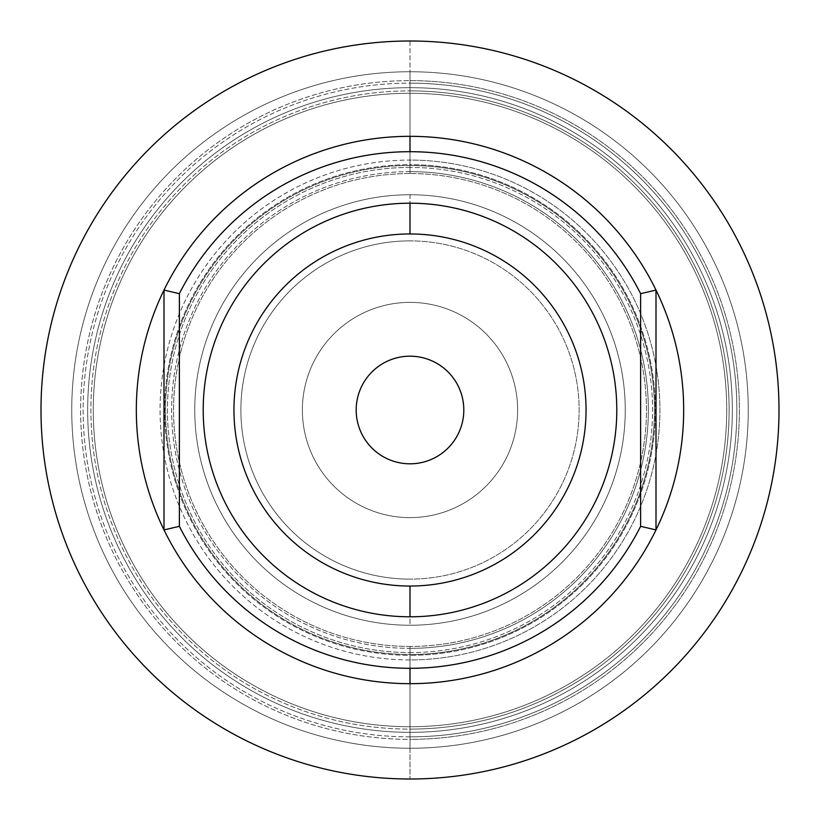 <?xml version="1.0" encoding="UTF-8"?>
<svg xmlns="http://www.w3.org/2000/svg" width="820" height="820" viewBox="0 0 820 820"><rect width="100%" height="100%" fill="white"/><g stroke="black" fill="none" stroke-linecap="round" stroke-linejoin="round"><path stroke-width="0.61" stroke-dasharray="4.1 3.07" d="M410 171.636A238.364 238.364 0 0 0 171.636 410A238.364 238.364 0 0 0 410 648.364L410 659.926A249.926 249.926 0 0 1 160.074 410A249.926 249.926 0 0 1 410 160.074L410 171.636L410 160.074A249.926 249.926 0 0 1 659.926 410A249.926 249.926 0 0 1 410 659.926L410 648.364A238.364 238.364 0 0 0 648.364 410A238.364 238.364 0 0 0 410 171.636A238.364 238.364 0 0 1 648.364 410A238.364 238.364 0 0 1 410 648.364L410 732.332A322.332 322.332 0 0 1 87.668 410A322.332 322.332 0 0 1 410 87.668L410 71.75A338.25 338.25 0 0 0 71.75 410A338.25 338.25 0 0 0 410 748.25L410 732.332L410 748.25A338.25 338.25 0 0 0 748.25 410A338.25 338.25 0 0 0 410 71.75L410 87.668A322.332 322.332 0 0 1 732.332 410A322.332 322.332 0 0 1 410 732.332A322.332 322.332 0 0 0 732.332 410A322.332 322.332 0 0 0 410 87.668L410 165.517A244.483 244.483 0 0 1 654.483 410A244.483 244.483 0 0 1 410 654.483A244.483 244.483 0 0 0 654.483 410A244.483 244.483 0 0 0 410 165.517L410 171.636L410 165.517A244.483 244.483 0 0 0 165.517 410A244.483 244.483 0 0 0 410 654.483L410 648.364A238.364 238.364 0 0 1 171.636 410A238.364 238.364 0 0 1 410 171.636M410 173.553A236.447 236.447 0 0 0 173.553 410A236.447 236.447 0 0 0 410 646.447L410 652.566A242.566 242.566 0 0 1 167.434 410A242.566 242.566 0 0 1 410 167.434L410 173.553L410 167.434A242.566 242.566 0 0 1 652.566 410A242.566 242.566 0 0 1 410 652.566L410 646.447A236.447 236.447 0 0 0 646.447 410A236.447 236.447 0 0 0 410 173.553A236.447 236.447 0 0 1 646.447 410A236.447 236.447 0 0 1 410 646.447L410 739.373A329.373 329.373 0 0 0 739.373 410A329.373 329.373 0 0 0 410 80.626L410 164.676A245.323 245.323 0 0 1 655.323 410A245.323 245.323 0 0 1 410 655.323A245.323 245.323 0 0 0 655.323 410A245.323 245.323 0 0 0 410 164.676L410 173.553L410 164.676A245.323 245.323 0 0 0 164.676 410A245.323 245.323 0 0 0 410 655.323L410 646.447A236.447 236.447 0 0 1 173.553 410A236.447 236.447 0 0 1 410 173.553M410 586.044A176.044 176.044 0 0 1 233.956 410A176.044 176.044 0 0 1 410 233.956L410 194.75A215.25 215.25 0 0 1 625.25 410A215.25 215.25 0 0 1 410 625.25L410 586.044A176.044 176.044 0 0 0 586.044 410A176.044 176.044 0 0 0 410 233.956A176.044 176.044 0 0 0 233.956 410A176.044 176.044 0 0 0 410 586.044L410 625.25A215.25 215.25 0 0 1 194.75 410A215.25 215.25 0 0 1 410 194.75A215.25 215.25 0 0 0 194.75 410A215.25 215.25 0 0 0 410 625.25A215.25 215.25 0 0 0 625.25 410A215.25 215.25 0 0 0 410 194.75A215.25 215.25 0 0 1 625.25 410A215.25 215.25 0 0 1 410 625.25A215.25 215.25 0 0 1 194.75 410A215.25 215.25 0 0 1 410 194.75L410 233.956A176.044 176.044 0 0 1 586.044 410A176.044 176.044 0 0 1 410 586.044M410 136.325A273.675 273.675 0 0 0 136.325 410A273.675 273.675 0 0 0 410 683.675A273.675 273.675 0 0 0 683.675 410A273.675 273.675 0 0 0 410 136.325A273.675 273.675 0 0 1 683.675 410A273.675 273.675 0 0 1 410 683.675A273.675 273.675 0 0 1 136.325 410A273.675 273.675 0 0 1 410 136.325M410 463.812A53.812 53.812 0 0 1 356.187 410A53.812 53.812 0 0 1 410 356.187A53.812 53.812 0 0 1 463.812 410A53.812 53.812 0 0 1 410 463.812A53.812 53.812 0 0 0 463.812 410A53.812 53.812 0 0 0 410 356.187A53.812 53.812 0 0 0 356.187 410A53.812 53.812 0 0 0 410 463.812M410 160.074L410 41A369 369 0 0 1 779 410A369 369 0 0 1 410 779L410 659.926A249.926 249.926 0 0 0 659.926 410A249.926 249.926 0 0 0 410 160.074A249.926 249.926 0 0 0 160.074 410A249.926 249.926 0 0 0 410 659.926L410 779A369 369 0 0 0 779 410A369 369 0 0 0 410 41A369 369 0 0 0 41 410A369 369 0 0 0 410 779A369 369 0 0 1 41 410A369 369 0 0 1 410 41L410 160.074M410 732.332L410 652.566A242.566 242.566 0 0 0 652.566 410A242.566 242.566 0 0 0 410 167.434L410 87.668A322.332 322.332 0 0 1 732.332 410A322.332 322.332 0 0 1 410 732.332A322.332 322.332 0 0 0 732.332 410A322.332 322.332 0 0 0 410 87.668L410 80.626A329.373 329.373 0 0 1 739.373 410A329.373 329.373 0 0 1 410 739.373L410 748.25A338.25 338.25 0 0 0 748.25 410A338.25 338.25 0 0 0 410 71.75A338.25 338.25 0 0 0 71.75 410A338.25 338.25 0 0 0 410 748.25A338.25 338.25 0 0 1 71.75 410A338.25 338.25 0 0 1 410 71.75A338.25 338.25 0 0 1 748.25 410A338.25 338.25 0 0 1 410 748.25L410 736.852A326.852 326.852 0 0 0 736.852 410A326.852 326.852 0 0 0 410 83.148L410 71.75A338.25 338.25 0 0 1 748.25 410A338.25 338.25 0 0 1 410 748.25L410 732.332L410 748.25A338.25 338.25 0 0 1 71.75 410A338.25 338.25 0 0 1 410 71.75L410 87.668A322.332 322.332 0 0 0 87.668 410A322.332 322.332 0 0 0 410 732.332A322.332 322.332 0 0 1 87.668 410A322.332 322.332 0 0 1 410 87.668L410 167.434A242.566 242.566 0 0 0 167.434 410A242.566 242.566 0 0 0 410 652.566L410 654.483A244.483 244.483 0 0 1 165.517 410A244.483 244.483 0 0 1 410 165.517L410 87.668A322.332 322.332 0 0 0 87.668 410A322.332 322.332 0 0 0 410 732.332M410 736.852L410 729.113A319.113 319.113 0 0 0 729.113 410A319.113 319.113 0 0 0 410 90.887L410 83.148A326.852 326.852 0 0 1 736.852 410A326.852 326.852 0 0 1 410 736.852A326.852 326.852 0 0 1 83.148 410A326.852 326.852 0 0 1 410 83.148L410 90.887A319.113 319.113 0 0 1 729.113 410A319.113 319.113 0 0 1 410 729.113L410 726.725A316.725 316.725 0 0 0 726.725 410A316.725 316.725 0 0 0 410 93.275L410 90.887L410 93.275A316.725 316.725 0 0 0 93.275 410A316.725 316.725 0 0 0 410 726.725L410 729.113A319.113 319.113 0 0 1 90.887 410A319.113 319.113 0 0 1 410 90.887A319.113 319.113 0 0 0 90.887 410A319.113 319.113 0 0 0 410 729.113L410 748.25A338.25 338.25 0 0 1 71.75 410A338.25 338.25 0 0 1 410 71.75L410 83.148A326.852 326.852 0 0 0 83.148 410A326.852 326.852 0 0 0 410 736.852M410 240.875A169.125 169.125 0 0 0 240.875 410A169.125 169.125 0 0 0 410 579.125A169.125 169.125 0 0 1 240.875 410A169.125 169.125 0 0 1 410 240.875A169.125 169.125 0 0 1 579.125 410A169.125 169.125 0 0 1 410 579.125A169.125 169.125 0 0 0 579.125 410A169.125 169.125 0 0 0 410 240.875A169.125 169.125 0 0 0 240.875 410A169.125 169.125 0 0 0 410 579.125A169.125 169.125 0 0 0 579.125 410A169.125 169.125 0 0 0 410 240.875A169.125 169.125 0 0 1 579.125 410A169.125 169.125 0 0 1 410 579.125A169.125 169.125 0 0 1 240.875 410A169.125 169.125 0 0 1 410 240.875M410 302.375A107.625 107.625 0 0 0 302.375 410A107.625 107.625 0 0 0 410 517.625A107.625 107.625 0 0 1 302.375 410A107.625 107.625 0 0 1 410 302.375A107.625 107.625 0 0 1 517.625 410A107.625 107.625 0 0 1 410 517.625A107.625 107.625 0 0 0 517.625 410A107.625 107.625 0 0 0 410 302.375A107.625 107.625 0 0 0 302.375 410A107.625 107.625 0 0 0 410 517.625A107.625 107.625 0 0 0 517.625 410A107.625 107.625 0 0 0 410 302.375A107.625 107.625 0 0 1 517.625 410A107.625 107.625 0 0 1 410 517.625A107.625 107.625 0 0 1 302.375 410A107.625 107.625 0 0 1 410 302.375M410 71.75A338.25 338.25 0 0 1 748.25 410A338.25 338.25 0 0 1 410 748.25A338.25 338.25 0 0 0 748.25 410A338.25 338.25 0 0 0 410 71.75A338.25 338.25 0 0 0 71.75 410A338.25 338.25 0 0 0 410 748.25L410 739.373A329.373 329.373 0 0 1 80.626 410A329.373 329.373 0 0 1 410 80.626L410 71.75M410 164.676L410 80.626A329.373 329.373 0 0 0 80.626 410A329.373 329.373 0 0 0 410 739.373L410 655.323A245.323 245.323 0 0 1 164.676 410A245.323 245.323 0 0 1 410 164.676M410 93.275A316.725 316.725 0 0 1 726.725 410A316.725 316.725 0 0 1 410 726.725A316.725 316.725 0 0 1 93.275 410A316.725 316.725 0 0 1 410 93.275M164 290.075L164 529.925L164 290.075M656 529.925L656 290.075L656 529.925M410 194.75A215.25 215.25 0 0 0 194.75 410A215.25 215.25 0 0 0 410 625.25A215.25 215.25 0 0 0 625.25 410A215.25 215.25 0 0 0 410 194.75"/><path stroke-width="1.23" d="M410 233.956A176.044 176.044 0 0 0 233.956 410A176.044 176.044 0 0 0 410 586.044L410 616.794A206.794 206.794 0 0 0 616.794 410A206.794 206.794 0 0 0 410 203.206L410 233.956A176.044 176.044 0 0 1 586.044 410A176.044 176.044 0 0 1 410 586.044A176.044 176.044 0 0 1 233.956 410A176.044 176.044 0 0 1 410 233.956L410 203.206A206.794 206.794 0 0 0 203.206 410A206.794 206.794 0 0 0 410 616.794L410 586.044A176.044 176.044 0 0 0 586.044 410A176.044 176.044 0 0 0 410 233.956M410 683.675A273.675 273.675 0 0 1 164 290.075A273.675 273.675 0 0 1 410 136.325L410 151.7A258.3 258.3 0 0 1 640.625 293.673L656 290.075A273.675 273.675 0 0 0 164 290.075L179.375 293.673A258.3 258.3 0 0 1 410 151.7L410 136.325A273.675 273.675 0 0 1 656 529.925L640.625 526.327A258.3 258.3 0 0 1 410 668.3L410 683.675A273.675 273.675 0 0 0 656 529.925A273.675 273.675 0 0 1 410 683.675L410 668.3A258.3 258.3 0 0 1 179.375 526.327L164 529.925A273.675 273.675 0 0 0 410 683.675M410 356.187A53.812 53.812 0 0 0 356.187 410A53.812 53.812 0 0 0 410 463.812A53.812 53.812 0 0 0 463.812 410A53.812 53.812 0 0 0 410 356.187A53.812 53.812 0 0 1 463.812 410A53.812 53.812 0 0 1 410 463.812A53.812 53.812 0 0 1 356.187 410A53.812 53.812 0 0 1 410 356.187M410 779A369 369 0 0 1 41 410A369 369 0 0 1 410 41A369 369 0 0 1 779 410A369 369 0 0 1 410 779A369 369 0 0 0 779 410A369 369 0 0 0 410 41A369 369 0 0 0 41 410A369 369 0 0 0 410 779M179.375 293.673L179.375 526.327A258.3 258.3 0 0 0 640.625 526.327L640.625 293.673A258.3 258.3 0 0 0 179.375 293.673L164 290.075A273.675 273.675 0 0 0 164 529.925L164 290.075L164 529.925L179.375 526.327L179.375 293.673M410 616.794A206.794 206.794 0 0 1 203.206 410A206.794 206.794 0 0 1 410 203.206A206.794 206.794 0 0 1 616.794 410A206.794 206.794 0 0 1 410 616.794M656 290.075L656 529.925A273.675 273.675 0 0 0 656 290.075L640.625 293.673L640.625 526.327L656 529.925L656 290.075"/></g></svg>
